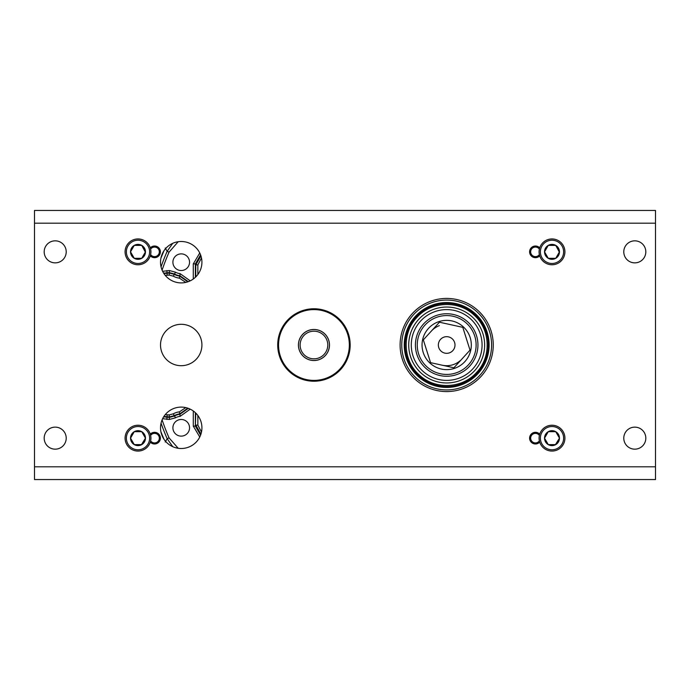 <?xml version="1.0" encoding="UTF-8"?>
<svg xmlns="http://www.w3.org/2000/svg" width="690" height="690" viewBox="0 0 690 690"><rect width="100%" height="100%" fill="white"/><g stroke="black" fill="none" stroke-linecap="round" stroke-linejoin="round"><path stroke-width="1.03" d="M200.945 434.088L195.779 425.126L197.849 425.126L201.489 432M199.755 437.02L193.295 426.11L195.365 426.11L200.583 435.123M200.583 254.877L195.365 263.89L195.365 277.311M195.779 276.914L195.779 264.874L200.945 255.912M181.22 270.523A8.323 8.323 0 0 0 189.543 262.2A8.323 8.323 0 0 0 181.22 253.877A8.323 8.323 0 0 0 172.897 262.2A8.323 8.323 0 0 0 181.22 270.523M181.22 436.123A8.323 8.323 0 0 0 189.543 427.8A8.323 8.323 0 0 0 181.22 419.477A8.323 8.323 0 0 0 172.897 427.8A8.323 8.323 0 0 0 181.22 436.123M185.774 282.391L179.435 278.148A16.043 16.043 0 0 1 173.328 276.173L169.257 275.094L165.221 275.336M163.918 273.559L169.257 273.033L174.346 274.37A13.973 13.973 0 0 0 179.667 276.086L179.918 275.707A13.567 13.567 0 0 1 174.492 273.982L169.369 272.619L163.651 273.137M165.221 414.664L169.257 414.906L173.328 413.828A16.043 16.043 0 0 1 179.435 411.852L185.774 407.609M201.489 258L197.849 264.874L197.849 274.534M165.221 442.014L167.153 438.676A234.721 234.721 0 0 1 161.046 423.168M161.046 266.832A234.721 234.721 0 0 1 167.153 251.324L165.221 247.986M162.633 271.299L169.369 270.549L175.519 272.188A11.497 11.497 0 0 0 180.116 273.645L190.216 280.847M190.216 409.153L180.116 416.355A11.497 11.497 0 0 0 175.519 417.812L169.369 419.451L162.633 418.701M163.651 416.863L169.369 417.381L174.492 416.018A13.567 13.567 0 0 1 179.918 414.293L179.667 413.914A13.973 13.973 0 0 0 174.346 415.63L169.257 416.967L163.918 416.441M188.31 281.649L179.918 275.707L180.116 273.645M179.435 278.148L179.667 276.086L187.801 281.822M180.116 416.355L179.918 414.293L188.31 408.351M187.801 408.178L179.667 413.914L179.435 411.852M193.295 279.01L193.295 263.89L195.365 263.89L195.779 264.874L197.849 264.874M178.192 241.724L169.05 252.143L167.153 251.324L172.716 243.329M172.716 446.672L167.153 438.676L169.05 437.857L178.192 448.276M314.674 329.535A15.482 15.482 0 0 1 329.415 345.724A15.482 15.482 0 0 1 313.226 360.465A15.482 15.482 0 0 1 298.485 344.276A15.482 15.482 0 0 1 314.674 329.535M313.303 358.809A13.826 13.826 0 0 0 327.759 345.647A13.826 13.826 0 0 0 314.597 331.191A13.826 13.826 0 0 0 300.141 344.353A13.826 13.826 0 0 0 313.303 358.809M327.741 337.876A15.525 15.525 0 0 1 328.966 341.076M541.935 257.663A11.627 11.627 0 0 0 557.813 261.915A11.627 11.627 0 0 0 562.065 246.037A11.627 11.627 0 0 0 546.187 241.785A11.627 11.627 0 0 0 541.935 257.663M563.187 245.39A12.92 12.92 0 0 1 558.46 263.037A12.92 12.92 0 0 1 540.813 258.31A12.92 12.92 0 0 1 545.54 240.663A12.92 12.92 0 0 1 563.187 245.39M545.531 255.585A7.469 7.469 0 0 0 559.469 251.85A7.469 7.469 0 0 0 548.265 245.381A7.469 7.469 0 0 0 545.531 255.585M546.394 255.084L548.265 258.319L555.735 258.319L559.469 251.85L555.735 245.381L548.265 245.381L544.531 251.85L546.394 255.084M548.127 245.614L544.531 251.85L548.265 258.319L555.735 258.319M559.331 252.083L555.735 245.381M127.935 257.663A11.627 11.627 0 0 0 143.813 261.915A11.627 11.627 0 0 0 148.065 246.037A11.627 11.627 0 0 0 132.187 241.785A11.627 11.627 0 0 0 127.935 257.663M149.187 245.39A12.92 12.92 0 0 1 144.46 263.037A12.92 12.92 0 0 1 126.813 258.31A12.92 12.92 0 0 1 131.54 240.663A12.92 12.92 0 0 1 149.187 245.39M131.531 255.585A7.469 7.469 0 0 0 145.469 251.85A7.469 7.469 0 0 0 134.265 245.381A7.469 7.469 0 0 0 131.531 255.585M132.394 255.084L134.265 258.319L141.735 258.319L145.469 251.85L141.735 245.381L134.265 245.381L130.531 251.85L132.394 255.084M134.127 245.614L130.531 251.85L134.265 258.319L141.735 258.319M145.331 252.083L141.735 245.381M127.935 432.337A11.627 11.627 0 0 0 132.187 448.215A11.627 11.627 0 0 0 148.065 443.963A11.627 11.627 0 0 0 143.813 428.085A11.627 11.627 0 0 0 127.935 432.337M149.187 444.61A12.92 12.92 0 0 1 131.54 449.337A12.92 12.92 0 0 1 126.813 431.69A12.92 12.92 0 0 1 144.46 426.963A12.92 12.92 0 0 1 149.187 444.61M131.531 434.415A7.469 7.469 0 0 0 141.735 444.619A7.469 7.469 0 0 0 141.735 431.681A7.469 7.469 0 0 0 131.531 434.415M132.394 434.916L130.531 438.15L134.265 444.619L141.735 444.619L145.469 438.15L141.735 431.681L134.265 431.681L132.394 434.916M141.467 431.681L134.265 431.681L130.531 438.15L134.265 444.619M141.467 444.619L145.469 438.15M541.935 432.337A11.627 11.627 0 0 0 546.187 448.215A11.627 11.627 0 0 0 562.065 443.963A11.627 11.627 0 0 0 557.813 428.085A11.627 11.627 0 0 0 541.935 432.337M563.187 444.61A12.92 12.92 0 0 1 545.54 449.337A12.92 12.92 0 0 1 540.813 431.69A12.92 12.92 0 0 1 558.46 426.963A12.92 12.92 0 0 1 563.187 444.61M545.531 434.415A7.469 7.469 0 0 0 555.735 444.619A7.469 7.469 0 0 0 555.735 431.681A7.469 7.469 0 0 0 545.531 434.415M546.394 434.916L544.531 438.15L548.265 444.619L555.735 444.619L559.469 438.15L555.735 431.681L548.265 431.681L546.394 434.916M555.467 431.681L548.265 431.681L544.531 438.15L548.265 444.619M555.467 444.619L559.469 438.15M305.558 358.067A15.525 15.525 0 0 1 300.883 336.608A15.525 15.525 0 0 1 322.342 331.933A15.525 15.525 0 0 1 327.017 353.392A15.525 15.525 0 0 1 305.558 358.067M333.529 314.519A36.225 36.225 0 0 1 344.431 364.579A36.225 36.225 0 0 1 294.371 375.481A36.225 36.225 0 0 1 283.469 325.421A36.225 36.225 0 0 1 333.529 314.519A36.225 36.225 0 0 0 283.469 325.421A36.225 36.225 0 0 0 294.371 375.481A36.225 36.225 0 0 1 277.725 345M420.538 321.126A35.397 35.397 0 0 1 470.546 318.866A35.397 35.397 0 0 1 472.814 368.874A35.397 35.397 0 0 1 422.806 371.134A35.397 35.397 0 0 1 420.538 321.126M418.649 319.401A37.959 37.959 0 0 1 472.279 316.969A37.959 37.959 0 0 1 474.711 370.599A37.959 37.959 0 0 1 421.081 373.031A37.959 37.959 0 0 1 418.649 319.401M424.945 325.154A29.428 29.428 0 0 1 466.526 323.265A29.428 29.428 0 0 1 468.415 364.846A29.428 29.428 0 0 1 426.834 366.735A29.428 29.428 0 0 1 424.945 325.154M423.6 323.921A31.257 31.257 0 0 1 467.76 321.92A31.257 31.257 0 0 1 469.761 366.079A31.257 31.257 0 0 1 425.601 368.081A31.257 31.257 0 0 1 423.6 323.921M464.87 361.612A24.633 24.633 0 0 1 430.068 363.19A24.633 24.633 0 0 1 428.49 328.388A24.633 24.633 0 0 1 463.292 326.81A24.633 24.633 0 0 1 464.87 361.612M412.284 313.588A46.575 46.575 0 0 1 478.084 310.612A46.575 46.575 0 0 1 481.068 376.412A46.575 46.575 0 0 1 415.268 379.388A46.575 46.575 0 0 1 412.284 313.588M413.508 314.709A44.919 44.919 0 0 1 476.971 311.828A44.919 44.919 0 0 1 479.843 375.291A44.919 44.919 0 0 1 416.389 378.172A44.919 44.919 0 0 1 413.508 314.709M478.015 373.618A42.435 42.435 0 0 1 418.062 376.335A42.435 42.435 0 0 1 415.346 316.382A42.435 42.435 0 0 1 475.298 313.665A42.435 42.435 0 0 1 478.015 373.618M449.19 352.935A8.323 8.323 0 0 0 454.607 342.481A8.323 8.323 0 0 0 444.162 337.065A8.323 8.323 0 0 0 438.745 347.519A8.323 8.323 0 0 0 449.19 352.935M439.358 325.637A20.7 20.7 0 0 0 431.397 331.045M442.23 365.217A20.7 20.7 0 0 0 460.101 360.758M462.8 327.353L439.452 322.213L423.332 339.868L430.56 362.647L453.908 367.787L470.019 350.132L462.8 327.353M160.52 427.8A20.7 20.7 0 0 0 181.22 448.5A20.7 20.7 0 0 0 201.92 427.8A20.7 20.7 0 0 0 181.22 407.1A20.7 20.7 0 0 0 160.52 427.8M160.52 262.2A20.7 20.7 0 0 0 181.22 282.9A20.7 20.7 0 0 0 201.92 262.2A20.7 20.7 0 0 0 181.22 241.5A20.7 20.7 0 0 0 160.52 262.2M160.52 345A20.7 20.7 0 0 0 181.22 365.7A20.7 20.7 0 0 0 201.92 345A20.7 20.7 0 0 0 181.22 324.3A20.7 20.7 0 0 0 160.52 345M539.709 434.174A5.839 5.839 0 0 0 529.601 438.15A5.839 5.839 0 0 0 539.709 442.126M150.291 442.126A5.839 5.839 0 0 0 160.399 438.15A5.839 5.839 0 0 0 150.291 434.174M539.709 247.874A5.839 5.839 0 0 0 529.601 251.85A5.839 5.839 0 0 0 539.709 255.826M150.291 255.826A5.839 5.839 0 0 0 160.399 251.85A5.839 5.839 0 0 0 150.291 247.874M44.186 438.15A11.014 11.014 0 0 0 55.2 449.164A11.014 11.014 0 0 0 66.214 438.15A11.014 11.014 0 0 0 55.2 427.136A11.014 11.014 0 0 0 44.186 438.15M623.786 438.15A11.014 11.014 0 0 0 634.8 449.164A11.014 11.014 0 0 0 645.814 438.15A11.014 11.014 0 0 0 634.8 427.136A11.014 11.014 0 0 0 623.786 438.15M623.786 251.85A11.014 11.014 0 0 0 634.8 262.864A11.014 11.014 0 0 0 645.814 251.85A11.014 11.014 0 0 0 634.8 240.836A11.014 11.014 0 0 0 623.786 251.85M44.186 251.85A11.014 11.014 0 0 0 55.2 262.864A11.014 11.014 0 0 0 66.214 251.85A11.014 11.014 0 0 0 55.2 240.836A11.014 11.014 0 0 0 44.186 251.85M655.5 466.802L655.5 223.198L34.5 223.198L34.5 466.802L655.5 466.802L655.5 479.55L34.5 479.55L34.5 466.802M34.5 223.198L34.5 210.45L655.5 210.45L655.5 223.198M625.114 210.45L540.986 210.45M64.886 210.45L149.014 210.45M540.986 479.55L625.114 479.55M149.014 479.55L64.886 479.55M150.506 434.916A5.192 5.192 0 0 1 159.752 438.15A5.192 5.192 0 0 1 150.506 441.384M150.627 440.858A4.778 4.778 0 0 0 159.338 438.15A4.778 4.778 0 0 0 150.627 435.442M150.506 248.616A5.192 5.192 0 0 1 159.752 251.85A5.192 5.192 0 0 1 150.506 255.084M150.627 254.558A4.778 4.778 0 0 0 159.338 251.85A4.778 4.778 0 0 0 150.627 249.142M150.394 255.481A5.52 5.52 0 0 0 160.08 251.85A5.52 5.52 0 0 0 150.394 248.219M150.394 441.781A5.52 5.52 0 0 0 160.08 438.15A5.52 5.52 0 0 0 150.394 434.519M539.606 434.519A5.52 5.52 0 0 0 529.92 438.15A5.52 5.52 0 0 0 539.606 441.781M539.494 441.384A5.192 5.192 0 0 1 530.248 438.15A5.192 5.192 0 0 1 539.494 434.916M539.373 435.442A4.778 4.778 0 0 0 530.662 438.15A4.778 4.778 0 0 0 539.373 440.858M539.606 248.219A5.52 5.52 0 0 0 529.92 251.85A5.52 5.52 0 0 0 539.606 255.481M539.494 255.084A5.192 5.192 0 0 1 530.248 251.85A5.192 5.192 0 0 1 539.494 248.616M539.373 249.142A4.778 4.778 0 0 0 530.662 251.85A4.778 4.778 0 0 0 539.373 254.558M197.849 415.466L197.849 425.126M175.519 272.188L173.328 276.173M164.065 250.617A237.834 237.834 0 0 0 160.882 258.345M160.882 431.655A237.834 237.834 0 0 0 164.065 439.383M169.05 252.143A232.651 232.651 0 0 0 162.098 270.118M162.098 419.882A232.651 232.651 0 0 0 169.05 437.857M193.295 426.11L193.295 410.99M193.295 263.89L199.755 252.98M173.328 413.828L175.519 417.812M195.365 412.689L195.365 426.11L195.779 413.086M169.369 419.451L169.257 414.906M167.196 414.906L166.885 419.451M166.885 270.549L167.196 275.094M169.257 275.094L169.369 270.549M333.08 315.218A35.397 35.397 0 0 1 343.732 364.13A35.397 35.397 0 0 1 294.82 374.782A35.397 35.397 0 0 1 284.168 325.87A35.397 35.397 0 0 1 333.08 315.218M415.958 316.943A41.607 41.607 0 0 1 474.737 314.278A41.607 41.607 0 0 1 477.402 373.057A41.607 41.607 0 0 1 418.623 375.722A41.607 41.607 0 0 1 415.958 316.943M416.717 317.642C430.922 301.263 458.402 300.003 474.039 315.045C490.426 329.251 491.668 356.739 476.635 372.359C462.438 388.737 434.95 389.997 419.322 374.955C402.926 360.749 401.692 333.261 416.717 317.642"/></g></svg>

